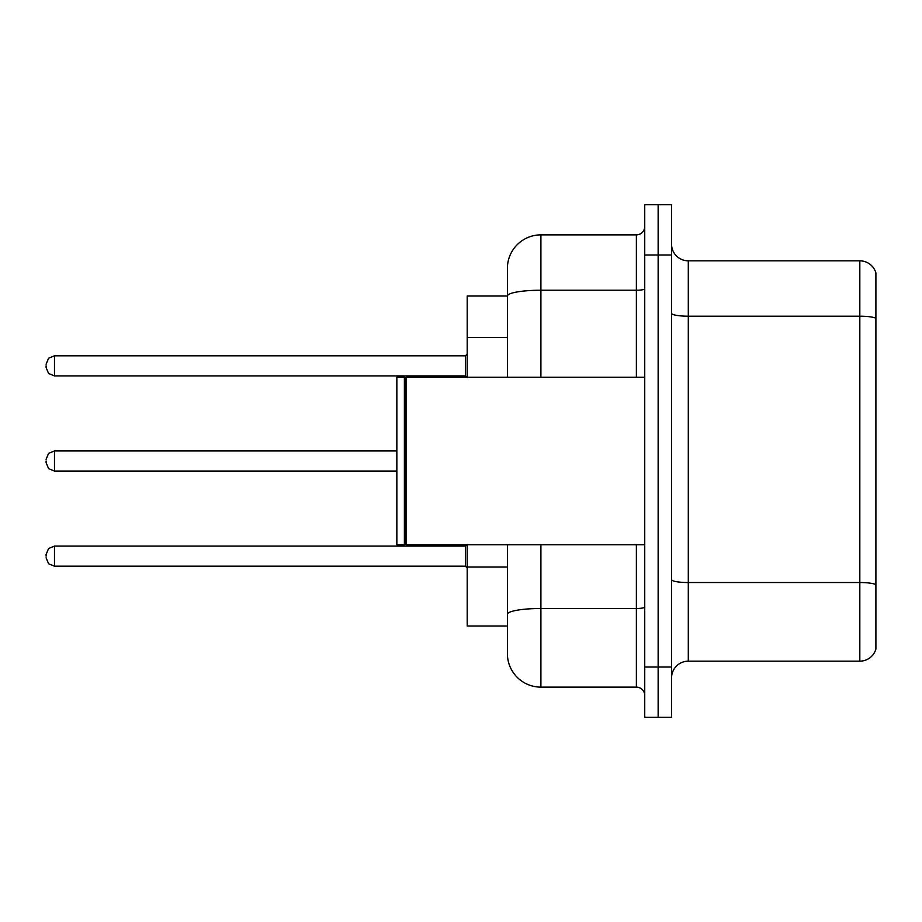 <?xml version="1.0" encoding="UTF-8"?>
<svg xmlns="http://www.w3.org/2000/svg" width="922" height="922" viewBox="0 0 922 922"><rect width="100%" height="100%" fill="white"/><g stroke="black" fill="none" stroke-linecap="round" stroke-linejoin="round"><path stroke-width="1.38" d="M507.4 296.008L467.2 296.008L467.2 377.248M540.903 544.752L540.903 687.132A33.503 33.503 0 0 1 507.4 653.629L507.4 625.992L467.2 625.992L467.2 544.752M671.55 677.912A16.746 16.746 0 0 1 688.296 661.166L859.823 661.166L859.823 260.834L688.296 260.834A16.746 16.746 0 0 1 671.55 244.088A16.746 16.746 0 0 0 688.296 260.834L688.296 661.166M658.147 667.021L658.147 717.281L671.55 717.281L671.55 667.021L658.147 667.021L658.147 717.281L644.743 717.281L644.743 667.021L658.147 667.021L658.147 254.979L658.147 667.021M644.743 667.021L644.743 204.719L658.147 204.719L658.147 254.979L658.147 204.719L671.55 204.719L671.55 667.021M875.9 272.9A16.746 16.746 0 0 0 859.823 260.834A16.746 16.746 0 0 1 875.9 272.9L875.9 649.1A16.746 16.746 0 0 1 859.823 661.166M875.9 318.528L875.9 584.629A16.746 2.904 180 0 0 859.823 582.531L688.296 582.531A16.746 2.904 0 0 1 671.55 579.615M507.4 653.629L507.4 576.227M540.903 687.132L636.376 687.132L636.376 544.752M507.4 328.324L507.4 268.371A33.503 33.503 0 0 1 540.903 234.868L636.376 234.868A8.379 8.379 0 0 0 644.743 226.501M644.743 607.033A8.379 1.452 0 0 1 636.376 608.497L540.903 608.497A33.503 5.82 180 0 0 507.4 614.306L507.4 544.752M507.4 377.248L507.4 296.054A33.503 5.82 180 0 1 540.903 290.234L636.376 290.234L636.376 234.868M507.4 268.371L507.4 286.8M644.743 695.499A8.379 8.379 0 0 0 636.376 687.132M46.1 556.139L46.1 554.468L46.1 556.139M46.1 461L46.1 462.671L46.1 461M46.1 365.861L46.1 367.532L46.1 365.861M406.06 544.752L405.219 543.911L405.219 378.089L406.06 377.248L406.06 544.752L644.743 544.752M404.389 544.752L396.852 544.752L396.852 377.248L404.389 377.248L404.389 544.752L405.219 543.911M507.4 337.533L467.2 337.533M507.4 567.007L467.2 567.007M875.9 318.297A16.746 2.904 180 0 0 859.823 316.2L688.296 316.2A16.746 2.904 0 0 1 671.55 313.296M671.55 254.979L644.743 254.979M540.903 234.868L540.903 377.248M636.376 377.248L636.376 290.234A8.379 1.452 0 0 0 644.743 288.782M46.1 554.468L48.601 548.498L54.479 546.089L54.479 566.189L465.518 566.189L465.518 546.089L467.2 544.418M396.852 450.95L54.479 450.95L54.479 471.05L48.601 468.641L46.1 462.671M465.518 355.811L54.479 355.811L54.479 375.911L465.518 375.911L465.518 355.811L467.2 354.129M405.219 378.089L404.389 377.248M406.06 377.248L644.743 377.248M465.518 566.189L467.2 567.871M54.479 546.089L465.518 546.089M54.479 566.189L48.601 563.78L46.1 557.81M54.479 471.05L396.852 471.05M54.479 450.95L48.601 453.359L46.1 459.329M54.479 375.911L48.601 373.502L46.1 367.532M54.479 355.811L48.601 358.22L46.1 364.19M465.518 375.911L467.2 377.582"/></g></svg>
